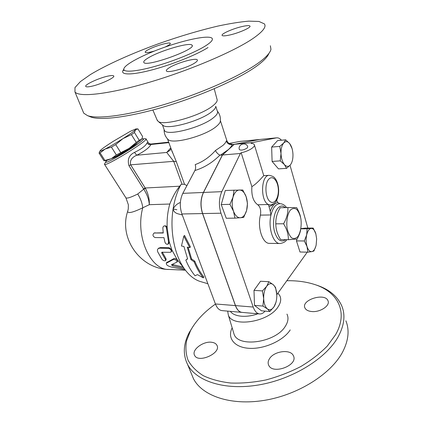 <?xml version="1.0" encoding="UTF-8"?>
<svg xmlns="http://www.w3.org/2000/svg" width="423" height="423" viewBox="0 0 423 423"><rect width="100%" height="100%" fill="white"/><g stroke="black" fill="none" stroke-linecap="round" stroke-linejoin="round"><path stroke-width="0.63" d="M300.626 230.059C300.108 232.719 298.939 235.717 297.131 239.048L288.359 239.704C288.491 234.458 286.894 229.144 283.569 223.772C286.731 218.273 288.163 212.869 287.873 207.556L296.655 207.64C298.633 211.019 299.912 214.064 300.494 216.782M297.94 236.478C300.6 232.428 301.747 225.512 300.901 218.823C299.986 214.598 298.538 211.405 296.56 209.248C294.403 207.989 292.298 208.312 290.247 210.21C287.45 214.16 286.191 221.34 287.101 228.293C288.084 232.65 289.607 235.849 291.664 237.906C293.863 238.99 295.952 238.514 297.94 236.478M287.873 207.556L280.179 207.741C277.065 213.065 275.611 218.427 275.817 223.83C275.775 229.155 277.388 234.427 280.661 239.63L288.359 239.704M275.817 223.83L283.569 223.772M345.882 320.814C349.615 330.093 348.536 340.473 342.656 351.947C331.193 373.853 298.326 394.823 264.449 400.343C230.546 405.943 202.014 395.754 193.422 378.617L191.413 373.752M286.836 280.724C296.623 280.549 305.575 281.713 313.697 284.203C337.078 291.124 348.906 311.328 335.666 334.556L327.333 345.988C320.005 353.469 311.154 360.322 300.774 366.551C289.739 372.224 278.107 376.692 265.882 379.954C253.641 382.408 241.93 383.434 230.741 383.026C220.161 381.805 210.977 379.336 203.183 375.619C196.367 371.304 191.328 366.186 188.066 360.269C185.845 354.046 185.359 347.532 186.596 340.716L190.583 330.522C195.965 320.761 204.256 311.947 215.45 304.084M193.38 325.863L189.446 332.192C183.333 343.561 182.699 354.289 187.542 364.383C195.965 381.086 224.597 390.783 258.876 384.914C293.123 379.119 326.519 358.165 338.289 336.565C344.327 325.25 345.506 315.077 341.821 306.035C337.327 295.931 328.539 288.84 315.463 284.769L314.971 284.616M311.746 311.534C308.171 311.169 305.892 309.964 304.914 307.907C300.927 299.891 325.028 292.388 327.984 300.753C330.458 305.559 320.174 312.475 311.746 311.534M211.764 342.281C214.324 342.63 216.042 343.624 216.92 345.268C221.61 353.062 198.154 363.68 194.58 355.325C191.312 349.89 203.378 340.88 211.764 342.281M269.477 358.73C274.041 350.979 290.775 348.838 293.419 355.812C298.543 365.308 272.512 375.095 268.642 365.112C267.764 363.119 268.045 360.988 269.477 358.73M277.916 293.176L279.772 295.603C281.443 298.939 280.856 302.715 278.017 306.934C268.478 322.252 232.037 327.772 228.314 314.961L227.68 311.117M262.905 306.072L254.493 305.401L261.488 310.815L269.821 311.518L267.399 308.901L262.905 306.072L263.672 298.569L262.408 290.913L266.664 286.329C264.602 289.491 263.603 293.573 263.672 298.569C263.931 303.508 265.173 306.955 267.399 308.901C269.694 310.503 271.878 309.826 273.956 306.871L269.821 311.518M276.52 299.579L276.039 302.138L273.956 306.871C275.928 303.677 276.875 299.68 276.801 294.868C276.568 290.104 275.378 286.699 273.237 284.663L275.569 287.466L276.801 294.868M265.031 311.117C263.402 313.073 261.652 314.019 259.785 313.956C256.994 313.692 254.805 311.386 253.218 307.045L220.965 213.208C218.643 205.52 218.924 198.339 221.805 191.656L240.375 153.491L241.173 152.74L251.865 186.643C251.331 195.59 253.298 201.634 257.766 204.785L268.394 204.489L268.949 206.239C270.503 206.339 271.931 205.657 273.226 204.182M259.854 139.463L234.289 144.322L222.493 154.992L203.516 192.449C200.571 199 200.275 206.038 202.638 213.567L235.5 305.602C237.123 309.863 239.36 312.132 242.215 312.401L259.484 313.929M307.257 252.156L276.795 294.741M222.493 154.992L240.375 153.491M290.019 165.293L307.838 228.082M241.173 152.74C248.417 151.371 255.815 146.744 254.308 144.608C253.885 143.894 252.832 143.482 251.146 143.371L251.907 142.657L276.568 137.84C278.276 137.644 279.904 138.437 281.454 140.225M279.841 243.5L269.737 243.368C262.741 244.145 257.131 227.685 260.409 215.122C261.181 210.215 260.304 206.773 257.766 204.785M254.493 305.401L253.996 290.379L260.52 281.253L268.854 281.702L273.237 284.663C271.011 282.918 268.817 283.473 266.664 286.329L268.854 281.702M221.224 204.584L229.953 204.33L233.031 197.139C231.804 201.908 231.963 206.609 233.507 211.246C235.23 215.656 237.525 217.834 240.391 217.782C243.225 217.364 245.298 214.916 246.609 210.437C247.756 205.821 247.608 201.258 246.154 196.753L247.46 203.532L246.609 210.437L243.674 217.459L234.934 218.141L226.252 218.257L221.224 204.584L225.311 190.482L242.76 189.98L246.154 196.753C244.547 192.402 242.321 190.149 239.46 189.99C236.594 190.197 234.453 192.581 233.031 197.139L233.993 190.091M286.561 168.349L284.409 164.568C286.503 166.858 288.491 166.963 290.384 164.875L286.561 168.349L278.487 168.872L272.105 161.449L271.64 147.088L277.583 140.589L285.657 139.828L289.713 143.63L292.087 148.616M307.828 252.171L307.04 246.62C308.24 250.178 309.837 251.844 311.836 251.616L307.828 252.171L300.002 252.002L296.47 240.904L296.893 239.09M300.896 228.642L305.459 228.092L313.205 228.071L315.923 234.035M257.85 313.787C246.392 318.017 233.998 316.758 230.366 311.354M148.505 57.74C160.264 50.601 190.197 41.861 192.016 45.187C197.181 49.047 145.967 67.474 143.857 62.493C143.223 61.525 144.772 59.939 148.505 57.74M270.36 45.769L270.958 49.317C270.276 52.552 266.686 56.656 260.187 61.631C243.659 74.279 205.631 91.759 167.566 103.508C129.464 115.283 97.824 119.508 87.482 115.606L83.722 113.158L82.908 111.191M89.644 116.505L90.866 117.012C101.081 120.867 131.87 116.817 168.772 105.433C205.641 94.075 242.458 77.102 258.575 64.703C264.338 60.272 267.77 56.523 268.864 53.457M253.514 38.139C235.088 50.972 190.699 70.07 149.541 82.226C108.33 94.429 79.001 97.486 74.961 91.96L74.987 87.556L80.381 81.618L90.348 74.596C106.966 64.555 132.013 53.356 158.868 43.617C179.484 36.352 199.148 30.509 217.856 26.089C229.641 23.561 239.936 21.917 248.745 21.15L258.934 21.451L264.343 23.852C266.627 26.691 263.021 31.455 253.514 38.139M214.223 88.751L217.2 99.971C217.253 101.531 215.783 103.492 212.785 105.845C200.676 115.907 163.495 126.355 158.181 121.401L157.06 119.873M205.636 45.806C196.039 51.902 175.994 60.225 157.816 65.56C139.616 70.911 126.049 72.523 124.087 69.991C121.253 66.39 140.267 55.91 163.051 47.773C185.797 39.577 209.163 34.823 212.119 38.35C213.24 39.825 211.082 42.311 205.636 45.806M169.131 67.817C176.402 63.027 196.023 57.47 197.319 59.902C197.774 60.531 196.986 61.515 194.961 62.863C187.949 67.706 167.476 73.491 166.456 70.985C165.996 70.303 166.884 69.245 169.131 67.817M108.801 75.928C111.54 75.405 113.158 75.394 113.66 75.907C115.807 77.425 99.342 84.986 90.39 86.514C87.799 86.985 86.276 86.974 85.821 86.482C83.881 84.843 99.923 77.531 108.801 75.928M154.458 51.019C149.155 52.531 146.078 52.97 145.242 52.336C144.941 51.876 145.755 51.098 147.685 49.993C153.845 46.356 169.528 41.708 170.279 43.326C170.575 43.754 169.835 44.494 168.053 45.541L165.197 47.011M229.044 35.151C225.078 35.976 222.784 36.082 222.165 35.458C220.552 34.014 233.454 28.362 242.712 26.4C246.826 25.512 249.226 25.385 249.914 26.025C251.669 27.4 238.387 33.243 229.044 35.151M217.311 111.069C219.59 113.835 220.61 116.981 220.367 120.502C220.536 122.062 219.267 123.981 216.555 126.26C205.895 135.757 172.817 144.698 168.132 139.542L167.598 138.998M215.767 106.284L217.316 111.101C218.21 112.671 217.004 114.813 213.705 117.52C202.183 127.466 166.503 136.576 164.399 130.353L164.103 129.538M215.756 106.321C215.793 107.765 214.477 109.552 211.801 111.683C201.015 120.777 168.063 129.983 163.13 125.451L162.612 125.028M111.408 147.13L105.078 149.065C110.149 146.427 116.119 142.942 122.982 138.607L115.728 144.608L111.408 147.13L116.341 154.929L129.094 148.399C122.279 152.74 116.32 156.187 111.217 158.736L116.341 154.929M141.864 138.807L141.515 139.294C139.86 141.071 135.72 144.106 129.094 148.399L136.243 142.429L139.22 140.251L141.515 139.294L142.213 138.041L142.572 136.455L137.924 128.893L135.598 129.697L134.429 132.494L131.41 134.636L122.982 138.607C129.66 134.34 133.869 131.368 135.598 129.697L135.873 128.936L130.363 131.299L113.343 141.266C107.03 145.279 102.815 148.224 100.69 150.107L99.976 151.059C100.156 151.371 101.858 150.71 105.078 149.065L100.098 152.909L99.072 153.137L99.971 150.979M99.072 153.137L103.91 160.708L111.217 158.736L106.268 160.645L104.206 160.719M136.243 142.429L131.41 134.636M139.22 140.251L134.429 132.494M120.65 152.433L115.728 144.608M104.967 160.544L100.098 152.909M137.264 142.837C136.883 144.751 113.961 158.826 112.026 158.334M234.934 218.141L233.507 211.246L229.953 204.33M290.384 164.875C292.182 162.527 293.044 159.064 292.97 154.49C292.758 149.901 291.669 146.279 289.713 143.63C287.677 141.224 285.678 141.012 283.722 142.985L285.657 139.828M280.253 160.856L281.004 153.538C281.242 158.292 282.379 161.967 284.409 164.568L280.253 160.856L272.105 161.449M279.788 146.369L283.722 142.985C281.845 145.279 280.935 148.796 281.004 153.538L279.788 146.369L271.64 147.088M253.996 290.379L262.408 290.913M239.413 149.679C237.393 144.37 246.154 141.356 247.735 146.813L247.286 147.902C244.05 149.964 241.427 150.556 239.413 149.679L239.355 149.493M269.118 175.339C260.891 175.259 260.214 201.121 268.394 204.489L270.593 204.981C275.352 203.347 275.685 201.988 276.896 199.841C278.191 196.822 278.773 193.39 278.641 189.546C278.403 185.708 277.493 182.382 275.918 179.574C274.501 177.618 274.062 176.317 269.118 175.339L263.783 175.651C263.878 175.18 257.618 183.265 251.865 186.643M304.343 240.983L306.675 234.881C305.834 238.942 305.956 242.855 307.04 246.62L304.343 240.983L296.47 240.904M315.886 246.128L313.914 251.029L311.836 251.616C313.808 251.082 315.246 248.893 316.155 245.049L316.653 238.889L315.801 233.607C314.664 230.08 313.105 228.357 311.117 228.436C309.123 228.827 307.643 230.974 306.675 234.881L307.103 228.817L313.205 228.071M300.864 228.832L307.103 228.817M276.674 200.296L277.8 202.575C274.664 203.23 272.142 206.144 270.249 211.326L268.949 206.239M280.068 203.675L277.8 202.575M270.249 211.326L271 214.947C267.775 227.648 273.316 244.298 280.2 243.505C283.584 242.871 285.763 241.602 286.741 239.688M194.903 170.527C204.113 167.725 212.425 162.617 219.833 155.215L219.923 155.119C218.178 154.342 216.682 152.814 215.429 150.519C209.57 157.118 202.829 161.808 195.204 164.595C195.86 166.762 195.759 168.74 194.903 170.527L182.821 193.353C179.812 199.751 179.505 206.625 181.906 213.975L215.407 303.963C217.057 308.14 219.347 310.366 222.271 310.641L241.803 312.364M242.009 312.385C239.196 312.063 236.996 309.8 235.4 305.591L202.532 213.567C200.169 206.043 200.465 199.006 203.41 192.454L222.387 155.003L234.189 144.333L259.436 139.505L240.169 141.377L228.922 143.476M234.289 144.322L251.907 142.657M195.066 275.78L197.446 274.633L203.278 277.826C199.751 273.485 196.706 268.166 194.146 261.874L190.937 259.59L187.257 247.132L189.774 247.619L183.809 236.129L181.462 246.012L183.931 246.487L187.606 258.892L185.819 260.108C188.394 266.337 191.476 271.555 195.066 275.78M189.774 247.619L190.445 246.921L184.523 235.415L183.809 236.129M190.937 259.59L191.587 258.897L194.792 261.176C197.351 267.473 200.402 272.772 203.939 277.076L203.278 277.826M188.119 247.296L191.587 258.897M194.146 261.874L194.792 261.176M185.819 260.108L187.532 258.702M184.127 268.431L172.616 265.76L171.394 264.824L177.137 262.006C176.872 260.309 175.614 259.458 173.367 259.458L166.318 263.291C166.07 264.787 167.698 266.025 171.193 266.998L184.999 269.657M166.63 262.598L173.869 258.601C175.074 258.321 176.248 258.797 177.39 260.034L177.602 261.081L177.2 261.879M172.187 264.438L183.138 267.082M162.855 228.272C162.892 226.839 163.452 226.041 164.536 225.877C165.636 226.004 166.281 226.797 166.461 228.261L168.534 242.189L167.979 244.182C166.662 244.579 165.647 243.897 164.933 242.141L163.96 237.647L155.082 237.573C152.687 236.288 152.354 234.765 154.094 233.015L163.262 233.004L162.855 228.272M164.536 225.877L165.287 225.834C166.387 225.956 167.027 226.733 167.207 228.161C166.773 219.696 167.635 211.653 169.797 204.034C172.674 196.743 175.989 190.799 179.754 186.205L145.216 187.997L143.534 188.859L143.73 189.176C147.104 194.384 148.959 199.556 149.308 204.684C149.578 199.307 148.288 193.877 145.438 188.394L143.73 189.176L137.729 193.998C131.024 197.34 127.096 198.63 125.932 197.858L125.784 197.62M154.094 233.015L163.241 232.787M158.572 248.296L160.359 247.582L169.248 247.762L171.796 249.766L169.226 241.75L168.671 243.685L168.148 244.066M168.534 242.189L169.226 241.75L167.207 228.161L166.461 228.261M170.199 252.314L171.019 252.05C171.616 250.374 170.813 249.142 168.608 248.349L159.709 248.169L158.244 248.597C157.34 249.369 157.192 250.506 157.811 252.002L161.956 259.299C163.363 260.711 164.595 261.134 165.647 260.568L165.446 259.421L161.75 253.028L161.798 252.24L170.199 252.314M177.39 260.034L171.796 249.766L171.638 251.357L171.151 251.902M162.273 252.113L165.948 258.564L166.139 259.68L165.721 260.441M128 210.279L127.651 211.442C127.989 213.668 133.028 212.452 142.763 207.788L149.308 204.684L169.797 204.034M219.923 155.119L220.415 155.167L228.367 149.594C230.392 147.754 231.682 146.062 232.243 144.518L231.645 144.581C229.007 144.666 227.23 143.455 226.305 140.949C225.866 142.318 224.708 143.836 222.836 145.496L215.429 150.519M230.398 144.058L230.609 144.074C229.668 144.322 228.446 143.281 226.945 140.949L226.305 140.949M222.387 155.003L220.415 155.167M186.913 185.623L184.534 184.338L176.333 161.708L171.167 148.996M234.189 144.333L232.243 144.518M200.518 281.575L207.873 283.727L200.518 281.575M182.297 215.016C178.908 213.779 174.123 213.985 173.107 208.914C175.037 205.583 177.459 203.463 180.357 202.543M184.534 184.338L182.038 184.227L180.907 184.608L179.754 186.205M200.132 281.454L199.778 281.343C193.792 279.302 188.415 274.765 183.645 267.717C174.144 253.731 169.734 229.869 173.107 208.914C174.577 199.661 177.179 191.556 180.907 184.608M145.438 188.394L130.665 164.827C129.676 160.613 131.701 157.409 136.745 155.225C144.581 151.26 149.308 147.68 150.937 144.492L150.916 144.031L148.88 143.471M185.396 270.191L169.158 269.451C150.641 270.598 134.926 236.309 142.763 207.788C142.239 203.167 140.563 198.572 137.729 193.998M168.856 142.63L150.937 144.492C149.345 144.83 148.039 144.338 147.03 143.016C145.618 145.909 141.435 149.039 134.482 152.402C129.02 155.093 127.186 159.534 128.983 165.726L130.665 164.827L173.694 161.322L182.038 184.227M170.76 147.876L166.715 152.454L170.136 150.244L171.024 148.605M134.482 152.402L136.745 155.225L166.715 152.454L173.694 161.322L176.333 161.708M149.108 143.973C148.219 142.223 147.527 141.901 147.03 143.016M104.856 163.474L104.539 164.399C105.835 166.842 149.895 139.527 145.914 138.781L145.486 138.723M141.642 139.146L143.143 138.786C148.928 138.289 104.946 165.536 105.65 161.993L106.702 160.597M240.497 141.345L240.169 141.377M232.169 327.846C227.003 337.903 234.21 347.537 249.311 348.33C264.338 349.255 283.484 340.563 290.21 329.919M286.947 314.099C288.735 317.715 288.195 321.771 285.335 326.27C275.727 342.625 238.054 347.949 234.025 334.075L233.454 332.155M235.5 305.602L253.218 307.045M203.516 192.449L221.805 191.656M202.638 213.567L220.965 213.208M123.802 69.393C118.905 74.776 129.385 75.659 149.954 70.44C170.448 65.279 196.589 54.905 208.026 47.524M173.102 208.941L176.872 209.76M279.804 203.675L279.466 203.685C275.622 204.203 272.803 207.957 271 214.947L260.409 215.122M268.896 179.093C272.565 175.043 277.668 180.484 278.276 188.743C279.027 196.97 275.008 204.33 270.826 202.03C265.448 199.762 264.074 183.64 268.896 179.093M285.647 239.677C280.999 242.813 277.282 240.105 274.49 231.545C272.364 223.466 273.882 212.748 277.715 208.343C279.254 206.583 280.898 205.827 282.649 206.08L285.573 207.608M259.304 139.532L276.341 137.877M173.869 258.601L173.367 259.458M167.175 262.006L166.741 262.937M183.577 267.637L183.408 268.251M172.981 264.761L172.616 265.76M155.125 232.766L154.384 232.983M169.248 247.762L168.608 248.349M160.359 247.582L159.709 248.169M165.948 258.564L165.446 259.421M162.347 252.325L161.75 253.028M231.645 144.581L231.672 144.571C232.634 144.19 232.132 144 230.17 144.01M203.41 192.454L182.821 193.353M128.983 165.726L143.534 188.859M259.209 139.542L239.936 141.414M202.532 213.567L181.906 213.975M235.4 305.591L215.407 303.963M190.583 330.522L189.446 332.192M314.495 284.457L315.463 284.769M187.542 364.383L193.422 378.617M228.314 314.961L234.025 334.07M192.016 45.187L192.179 45.684M90.866 117.012L87.482 115.606M74.961 91.96L83.722 113.158M157.409 120.692L152.867 110.017M124.087 69.991L123.786 70.583L123.923 69.747M197.451 60.309L197.319 59.902M168.132 139.542C165.345 136.782 164.008 133.467 164.113 129.597M163.13 125.451L158.181 121.401M162.411 124.864L164.399 130.353M99.976 151.059L99.384 152.169M135.873 128.936L137.512 128.899M263.756 175.656L254.45 145.089M279.793 203.675L280.941 203.759C283.156 204.193 285.044 205.467 286.598 207.587M259.537 139.495L276.568 137.84M166.731 262.371L166.318 263.291M158.868 248.021L158.244 248.597M104.539 164.399L125.932 197.858L128.37 204.78L128.28 208.941L127.651 211.442C118.519 238.551 140.827 269.419 169.158 269.451M167.503 138.897L172.404 152.402M220.378 120.581L226.94 140.928M176.359 258.559L183.645 267.717M171.088 148.78L172.399 152.396M168.692 142.176L150.916 144.031M148.452 142.905L146.009 138.934M105.65 161.993L104.449 164.235M143.143 138.786L145.665 138.718"/></g></svg>
